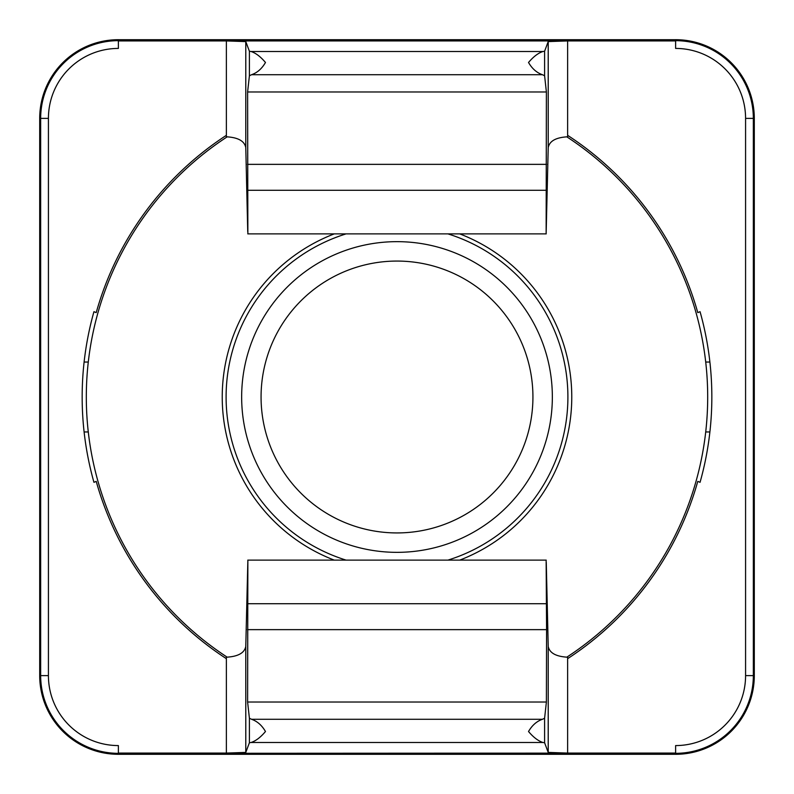 <?xml version="1.0" encoding="UTF-8"?>
<svg xmlns="http://www.w3.org/2000/svg" width="794" height="794" viewBox="0 0 794 794"><rect width="100%" height="100%" fill="white"/><g stroke="black" fill="none" stroke-linecap="round" stroke-linejoin="round"><path stroke-width="1.19" d="M48.424 118.375L48.424 675.625L39.7 675.625A78.675 78.675 0 0 0 118.375 754.3L675.625 754.3A78.675 78.675 0 0 0 754.3 675.625L745.576 675.625A69.951 69.951 0 0 1 675.625 745.576L675.625 753.079L567.631 753.079L567.631 658.673A312.389 312.389 0 0 0 697.777 481.372L700.06 482.315A314.841 314.841 0 0 0 700.06 311.685L697.777 312.628A312.389 312.389 0 0 0 567.631 135.327L567.631 40.921L118.375 40.921L118.375 48.424A69.951 69.951 0 0 0 48.424 118.375L39.7 118.375A78.675 78.675 0 0 1 118.375 39.7L118.375 40.921M247.738 231.709L245.783 147.575C244.492 141.024 238.021 137.431 226.369 136.796L226.369 135.327A312.389 312.389 0 0 0 96.223 312.628L93.94 311.685A314.841 314.841 0 0 0 93.94 482.315L96.223 481.372A312.389 312.389 0 0 0 226.369 658.673L226.369 657.204C238.021 656.569 244.492 652.976 245.783 646.425L247.867 560.117L247.609 702.025L249.405 718.252L251.539 719.275C257.266 721.25 261.911 725.339 265.474 731.522C260.601 737.289 255.807 740.951 251.083 742.489L249.405 742.757L249.405 718.252M48.424 675.625A69.951 69.951 0 0 0 118.375 745.576L118.375 753.079L226.369 753.079L226.369 658.673M118.375 39.7L675.625 39.7L675.625 48.424A69.951 69.951 0 0 1 745.576 118.375L745.576 675.625M675.625 40.921L567.631 40.921L548.217 41.586L544.595 51.243L542.917 51.511L251.083 51.511L249.405 51.243L245.783 41.586L226.369 40.921L226.369 135.327M675.625 753.079L118.375 753.337L118.375 754.3M118.375 753.079L118.375 753.337A77.713 77.713 0 0 1 40.663 675.625L40.663 118.375A77.713 77.713 0 0 1 118.375 40.663M542.917 51.511C538.193 53.049 533.399 56.711 528.526 62.478C532.089 68.661 536.734 72.75 542.461 74.725L544.595 75.748L546.391 91.975L247.609 91.975L249.405 75.748L251.539 74.725C257.266 72.75 261.911 68.661 265.474 62.478C260.601 56.711 255.807 53.049 251.083 51.511M567.631 135.327L567.631 136.796C555.979 137.431 549.508 141.024 548.217 147.575L546.133 233.883L546.391 91.975M247.609 91.975L247.867 233.883M567.631 753.079L548.217 752.414L548.217 646.425L546.262 562.291M548.217 646.425C549.508 652.976 555.979 656.569 567.631 657.204L567.631 658.673M546.133 560.117L546.58 629.642L247.42 629.642M544.595 718.252L542.461 719.275C536.734 721.25 532.089 725.339 528.526 731.522C533.399 737.289 538.193 740.951 542.917 742.489L544.595 742.757L544.595 718.252L546.391 702.025L546.58 629.642M544.595 742.757L548.217 752.414M226.369 753.079L245.783 752.414L249.405 742.757M675.625 39.7A78.675 78.675 0 0 1 754.3 118.375L754.3 675.625M39.7 675.625L39.7 118.375M705.727 431.956L709.896 431.956A314.841 314.841 0 0 0 709.896 362.044L705.727 362.044M88.273 431.956L84.104 431.956M88.273 362.044L84.104 362.044M334.254 233.883A174.769 174.769 0 0 0 334.254 560.117M459.746 560.117A174.769 174.769 0 0 0 459.746 233.883M227.213 136.806A310.692 310.692 0 0 0 227.213 657.194M566.787 657.194A310.692 310.692 0 0 0 566.787 136.806M346.065 233.883A170.879 170.879 0 0 0 346.065 560.117M447.935 560.117A170.879 170.879 0 0 0 447.935 233.883M241.654 397A155.346 155.346 0 0 0 397 552.346A155.346 155.346 0 0 0 552.346 397A155.346 155.346 0 0 0 397 241.654A155.346 155.346 0 0 0 241.654 397M261.067 397A135.933 135.933 0 0 0 464.966 514.72A135.933 135.933 0 0 0 464.966 279.28A135.933 135.933 0 0 0 261.067 397M542.461 74.725L251.539 74.725M546.58 164.358L247.42 164.358M545.984 190.292L248.016 190.292M545.984 603.708L248.016 603.708M546.391 702.025L247.609 702.025M542.461 719.275L251.539 719.275M542.917 742.489L251.083 742.489M675.625 754.3L675.625 753.337A77.713 77.713 0 0 0 753.337 675.625L753.337 118.375L745.576 118.375M675.625 40.663A77.713 77.713 0 0 1 753.337 118.375L754.3 118.375M245.783 752.414L245.783 646.425M548.217 147.575L548.217 41.586M544.595 75.748L544.595 51.243M245.783 147.575L245.783 41.586M249.405 75.748L249.405 51.243M546.222 233.883L247.778 233.883M546.222 560.117L247.778 560.117"/></g></svg>
